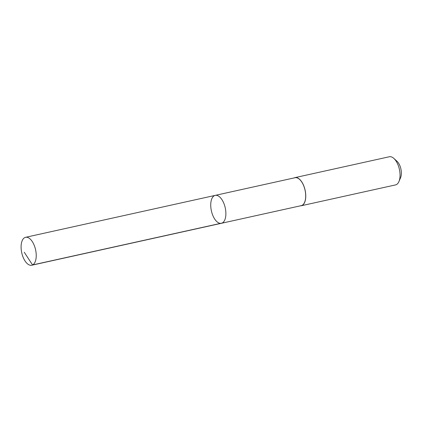 <?xml version="1.0" encoding="UTF-8"?>
<svg xmlns="http://www.w3.org/2000/svg" width="422" height="422" viewBox="0 0 422 422"><rect width="100%" height="100%" fill="white"/><g stroke="black" fill="none" stroke-linecap="round" stroke-linejoin="round"><path stroke-width="0.63" d="M215.22 195.375L295.036 177.725A14.295 7.084 77.5 0 1 302.036 182.452A14.295 7.084 77.5 0 1 305.686 196.789A14.295 7.084 77.5 0 1 301.213 205.651L221.397 223.296A14.301 7.084 -102.5 0 0 225.87 214.439A14.301 7.084 -102.5 0 0 222.22 200.097A14.301 7.084 -102.5 0 0 215.22 195.375A14.301 7.084 -102.5 0 0 211.39 210.868A14.301 7.084 -102.5 0 0 221.397 223.296A14.301 7.084 -102.5 0 0 225.87 214.439A14.301 7.084 -102.5 0 0 222.22 200.097A14.301 7.084 -102.5 0 0 215.22 195.375L25.573 237.312A14.301 7.084 77.5 0 1 32.573 242.033A14.301 7.084 77.5 0 1 36.223 256.376A14.301 7.084 77.5 0 1 31.75 265.238A14.301 7.084 77.5 0 1 24.75 260.511A14.301 7.084 77.5 0 1 21.1 246.168A14.301 7.084 77.5 0 1 25.573 237.312M294.15 177.926A14.417 7.142 77.5 0 1 295.015 177.615A14.417 7.142 77.5 0 1 305.101 190.148A14.417 7.142 77.5 0 1 301.239 205.762A14.417 7.142 77.5 0 1 300.322 205.846M295.015 177.615L389.295 156.762A14.417 7.142 77.5 0 1 393.832 158.398A14.417 7.142 77.5 0 1 398.943 181.523A14.417 7.142 77.5 0 1 395.525 184.915L301.239 205.762M393.832 158.398L396.949 161.209A10.255 5.08 77.5 0 1 400.589 177.657L398.943 181.523M222.204 223.011L32.557 264.953L24.249 252.25M221.397 223.296L31.75 265.238"/></g></svg>
